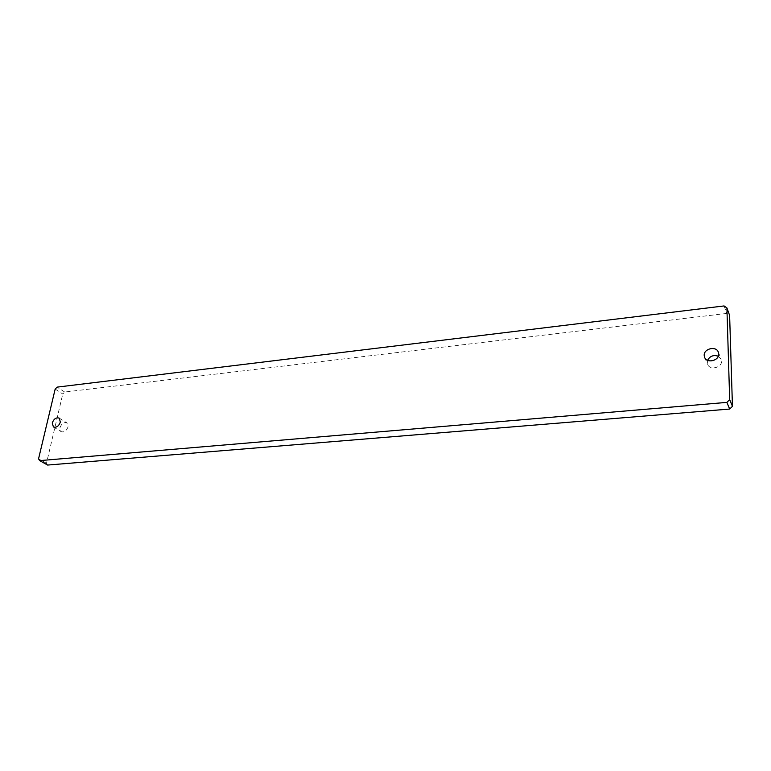 <?xml version="1.0" encoding="UTF-8"?>
<svg xmlns="http://www.w3.org/2000/svg" width="771" height="771" viewBox="0 0 771 771"><rect width="100%" height="100%" fill="white"/><g stroke="black" fill="none" stroke-linecap="round" stroke-linejoin="round"><path stroke-width="0.58" stroke-dasharray="3.85 2.89" d="M718.273 356.212L721.164 359.199L721.54 360.992C722.09 367.738 709.86 370.658 707.605 364.365L707.566 360.308M68.06 426.835C66.489 430.893 64.195 432.502 61.169 431.654L59.984 427.645C61.564 423.587 63.868 421.997 66.894 422.855L68.06 426.835M55.165 389.085L62.759 393.991L64.697 392.034L726.812 313.431L729.617 315.406M47.6 465.058L46.482 463.304L62.759 393.991M46.482 463.304L38.55 458.861M64.697 392.034L57.131 387.119M724.075 305.942L726.812 313.431M704.617 357.368L707.605 364.365M53.421 426.98L61.169 431.654M59.203 418.113L66.894 422.855M718.321 352.116L721.164 359.199"/><path stroke-width="1.16" d="M718.697 353.928C719.247 360.722 706.882 363.71 704.617 357.368L704.202 355.421C703.672 348.617 716.124 345.659 718.321 352.116L718.697 353.928M60.36 422.113C58.769 426.199 56.456 427.818 53.421 426.98L52.245 422.951C53.854 418.865 56.167 417.256 59.203 418.113L60.36 422.113M732.45 406.327L729.617 315.406L726.908 307.928L729.674 399.629L732.45 406.327L729.674 409.044L47.6 465.058L39.668 460.624L726.87 402.385L729.674 399.629M729.674 409.044L726.87 402.385M39.668 460.624L38.55 458.861L55.165 389.085L57.131 387.119L724.075 305.942L726.908 307.928M707.566 360.308C709.937 356.067 713.503 354.699 718.273 356.212"/></g></svg>
